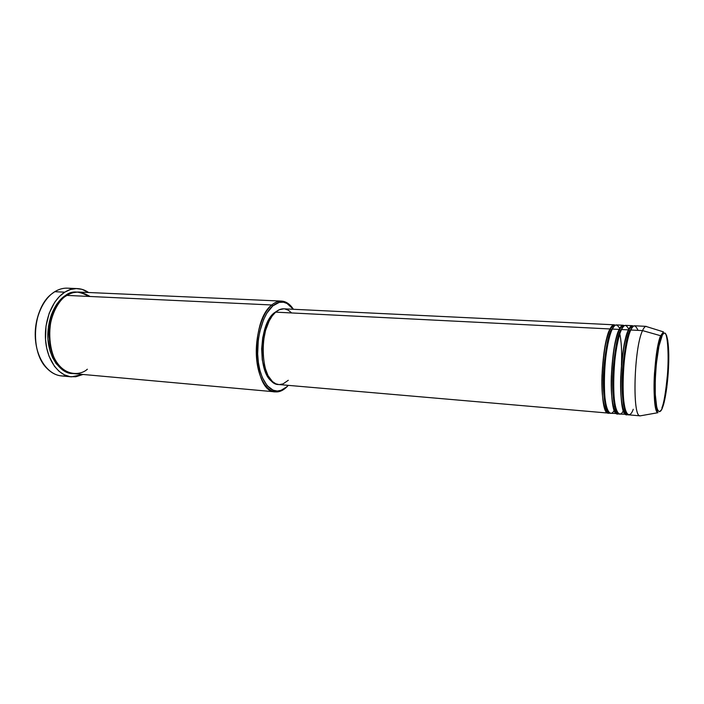 <?xml version="1.0" encoding="UTF-8"?>
<svg xmlns="http://www.w3.org/2000/svg" width="704" height="704" viewBox="0 0 704 704"><rect width="100%" height="100%" fill="white"/><g stroke="black" fill="none" stroke-linecap="round" stroke-linejoin="round"><path stroke-width="1.06" d="M661.584 336.794C663.696 330.273 668.29 330.246 668.782 354.922C668.941 380.318 664.814 402.195 662.754 406.868L661.426 409.886L659.481 411.761L657.73 410.247L656.753 407.361L655.266 394.337L655.266 379.667L656.348 363.783L658.944 346.218L662.262 335.28L663.599 333.388L664.866 333.018L666.53 335.262L667.797 340.613L668.747 361.918L666.802 387.57L664.655 400.022L662.754 406.868C660.783 413.635 655.926 416.548 655.16 390.922C654.852 363.889 659.481 340.551 661.584 336.794L661.461 336.336L661.584 336.794M661.91 407.73C663.854 403.506 665.702 392.454 667.454 374.563C668.923 356.233 667.77 337.084 665.421 333.362M639.822 415.765C632.069 415.747 634.119 347.336 642.541 330.598L630.846 330.009L642.541 330.598C643.676 328.046 644.785 326.647 645.85 326.392L663.441 331.874L660.686 335.746L661.461 336.336L660.686 335.746L663.441 331.874L661.461 336.345C655.002 351.481 652.951 406.701 657.985 412.694C651.605 412.509 653.664 351.006 660.686 335.746L642.541 330.598L660.686 335.746C658.46 339.662 656.392 352.194 654.482 373.349C653.048 395.243 655.336 412.834 657.985 412.694L640.209 415.853C632.122 418.123 633.882 347.829 642.541 330.598C643.826 327.721 645.066 326.313 646.246 326.357L634.726 325.794C633.486 325.75 632.192 327.149 630.846 330.009C628.135 334.162 622.292 360.606 623.049 391.318C624.404 420.376 630.766 416.926 633.248 409.279M609.47 412.834C605.889 416.275 601.005 401.852 601.99 375.241C604.006 349.096 606.707 333.67 610.095 328.962L611.274 330.035C608.52 333.96 606.03 346.509 603.803 367.682C602.105 389.69 604.877 410.001 608.353 411.567C604.877 410.001 602.105 389.69 603.803 367.682C606.03 346.509 608.52 333.96 611.274 330.035L612.031 329.815L611.274 330.035L614.108 326.322L611.274 330.035L610.095 328.962C611.53 326.137 612.92 324.755 614.275 324.808L615.384 325.213C613.334 324.377 611.574 325.626 610.095 328.962L275.625 312.145L610.095 328.962C600.406 345.902 599.122 415.219 608.318 413.09L609.47 412.834M619.74 328.513C616.942 323.69 614.486 323.884 612.383 329.076L619.274 329.428L612.383 329.076C602.765 346.034 601.454 415.422 610.562 413.283L618.508 413.582C615.041 417.138 610.315 402.873 611.327 376.077C613.334 349.73 615.982 334.18 619.274 329.428C620.664 326.586 622.01 325.195 623.322 325.248L616.528 324.914C615.19 324.861 613.809 326.251 612.383 329.076C609.646 333.432 604.111 355.414 604.208 384.877C604.754 413.996 611.23 417.032 614.231 410.15M617.338 413.873C608.458 416.038 609.875 346.447 619.274 329.428L620.462 330.502C617.769 334.47 615.322 347.169 613.131 368.614C611.45 390.887 614.152 411.092 617.522 412.421C614.152 411.092 611.45 390.887 613.131 368.614C615.322 347.169 617.769 334.47 620.462 330.502L621.245 330.264L620.462 330.502L623.304 326.709L620.462 330.502L619.274 329.428C620.726 326.031 622.442 324.79 624.439 325.688M628.813 329.296C626.085 324.095 623.674 324.174 621.579 329.542L628.522 329.886L621.579 329.542C612.251 346.579 610.799 416.249 619.608 414.066L627.607 414.33C624.272 418.018 619.714 403.92 620.726 376.939C622.723 350.372 625.319 334.69 628.522 329.886C629.878 327.043 631.18 325.635 632.438 325.688L625.592 325.354C624.298 325.31 622.961 326.7 621.579 329.542C618.913 333.89 613.422 356.532 613.545 386.311C614.143 415.571 620.462 417.648 623.33 410.599M626.437 414.656C617.866 416.874 619.423 346.993 628.522 329.886L629.719 330.977C627.097 334.981 624.694 347.846 622.53 369.556C620.866 392.11 623.498 412.192 626.754 413.274C623.498 412.192 620.866 392.11 622.53 369.556C624.694 347.846 627.097 334.981 629.719 330.977L630.538 330.713L629.719 330.977L632.57 327.096L629.719 330.977L628.522 329.886C629.948 326.445 631.62 325.204 633.565 326.163L632.438 325.688M281.538 301.101L78.734 292.063C74.73 291.896 70.822 293.014 66.994 295.407L271.797 304.982L272.8 305.906C277.499 301.981 282.137 301.074 286.695 303.204L293.41 309.276L287.654 303.714L283.536 302.21L279.233 302.394L272.8 305.906L266.913 313.086L263.569 319.651L259.802 331.522L258.28 340.314L257.664 353.866L258.394 362.595L259.987 370.63L262.372 377.652L267.194 385.695L273.064 390.183L277.297 391.046L281.582 390.201L285.762 387.719L288.27 385.361L287.1 386.646C283.369 390.43 279.47 392.172 275.405 391.873C253.009 392.858 249.603 321.455 271.797 304.982C275.009 302.262 278.247 300.969 281.538 301.101C286.062 301.4 290.022 304.128 293.418 309.276L286.009 302.254C281.345 300.071 276.61 300.978 271.797 304.982L66.994 295.407C58.819 298.874 44.044 322.379 51.33 350.856C60.262 377.934 80.441 375.883 87.358 369.204M77.361 288.587L67.452 288.165C63.122 287.989 58.89 289.177 54.745 291.711C60.614 288.174 66.502 287.276 72.415 289.001M88.774 296.428C79.235 290.902 71.526 290.541 65.648 295.346L60.755 299.314L56.408 304.647L51.33 314.758L48.409 326.568L47.942 338.95L49.975 350.75L52.624 357.729L56.162 363.669L62.797 370.137L67.83 372.61L72.565 373.507C61.776 374.299 47.177 357.21 47.828 334.171C48.646 311.784 59.118 299.174 65.648 295.346L66.106 295.997L65.648 295.346L70.884 292.882L78.065 292.046M53.469 312.822C48.814 323.347 47.986 335.606 50.987 349.606C47.986 335.606 48.814 323.347 53.469 312.822M615.402 407.774L615.604 407.299L615.402 407.774M620.717 331.522L620.444 330.537L620.717 331.522M614.275 324.808L283.853 308.818C281.072 308.695 278.326 309.804 275.625 312.145L279.233 309.751L283.87 308.818M606.54 407.026L604.252 406.833L606.54 407.026M274.12 312.937L277.746 310.561L274.12 312.937C258.456 324.834 257.699 374.598 272.923 381.982L268.039 377.01L264.458 369.459L262.258 359.788L261.65 348.885L262.706 337.753L265.338 327.448L269.262 318.93L274.12 312.937M66.554 375.76C59.233 376.825 52.589 374.246 46.614 368.042C29.709 351.481 32.63 308.106 51.612 293.973L54.745 291.711L64.768 292.169C68.886 289.608 73.093 288.411 77.396 288.587C81.356 288.781 85.078 290.083 88.563 292.494L81.99 289.335L76.27 288.57L70.453 289.511L64.768 292.169L54.745 291.711C42.249 299.35 33.757 320.118 35.482 339.856C37.136 359.63 48.558 374.845 61.53 375.927L71.438 376.842C58.555 375.769 47.221 360.483 45.602 340.604C43.894 320.742 52.351 299.851 64.768 292.169L59.453 296.454L54.727 302.236L49.201 313.201L46.015 326.022L45.514 339.486L46.702 348.172L49.042 356.206L54.463 366.3L59.118 371.351L64.363 374.836L69.986 376.649L75.759 376.763L83.028 374.466L71.438 376.842M624.29 408.522L624.73 407.414L624.29 408.522L625.002 408.584L624.29 408.522M629.781 332.64L629.49 331.478L629.781 332.64M638.026 330.37C635.351 324.491 632.958 324.368 630.846 330.009C621.817 347.134 620.224 417.076 628.716 414.858L640.209 415.853M36.52 347.037L35.341 338.571L35.358 329.824L36.582 321.165L38.949 312.972M90.094 296.49C80.564 290.963 72.864 290.602 66.994 295.407C40.498 309.848 46.086 373.745 73.234 373.578L275.405 391.873M284.724 308.898L288.226 310.147L291.456 312.761M288.314 380.274L283.052 383.891L279.409 384.569M278.758 384.534L275.827 383.794L272.439 381.559L268.03 375.646L264.792 367.083L262.856 352.871L263.384 341.396L265.558 330.414L269.183 320.954L272.228 315.92L275.625 312.145C257.277 326.102 260.137 385.334 278.74 384.534L608.318 413.09M39.125 312.514C34.91 324.104 34.109 335.931 36.731 347.978M271.797 304.982C261.413 313.72 254.47 338.422 256.705 359.911C258.843 381.454 269.43 394.953 279.998 391.327L287.1 386.646L280.808 390.474C270.477 394.002 260.128 380.776 258.042 359.682C255.86 338.65 262.645 314.477 272.8 305.906L271.797 304.982M628.575 333.819L628.883 335.342L628.575 333.819M624.21 404.606L623.691 406.076L624.21 404.606M628.1 335.218L628.39 337.058M623.955 402.846L623.41 404.624M619.828 333.995L619.52 332.693C621.368 340.366 622.01 351.243 621.438 365.306M615.058 404.73L614.574 405.979M614.266 406.736L614.803 406.894M619.08 333.89L619.37 335.456M614.803 403.225L614.302 404.738M662.552 407.405L662.754 406.868M614.469 325.926C613.809 325.195 612.383 326.33 610.174 329.322C605.528 337.99 601.797 362.428 601.929 383.09C601.7 404.8 607.05 414.418 608.661 411.998M623.594 326.383C622.688 325.776 621.271 326.911 619.362 329.798C614.9 338.395 611.266 362.393 611.248 382.994C610.993 404.492 615.578 415.026 617.769 412.782M632.799 326.832C631.831 326.242 630.441 327.395 628.619 330.282C624.254 338.958 620.682 363.334 620.655 384.067C620.488 405.909 624.721 415.668 626.947 413.574M286.009 302.254L286.695 303.204M279.998 391.327L280.808 390.474M629.376 331.742L629.684 332.904M624.677 407.132L624.228 408.223M620.33 330.783L620.62 331.778M615.542 407.035L615.34 407.484"/></g></svg>
